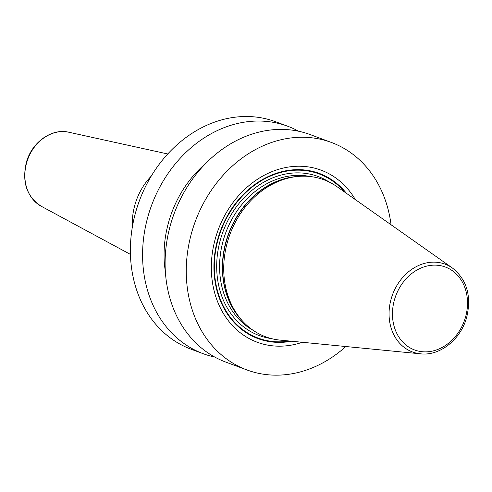 <?xml version="1.0" encoding="UTF-8"?>
<svg xmlns="http://www.w3.org/2000/svg" width="492" height="492" viewBox="0 0 492 492"><rect width="100%" height="100%" fill="white"/><g stroke="black" fill="none" stroke-linecap="round" stroke-linejoin="round"><path stroke-width="0.74" d="M345.833 346.528A121.333 100.11 -69.6 0 1 246.929 369.947A121.333 100.11 -69.6 0 1 191.48 233.233A121.333 100.11 110.4 0 1 331.411 142.465L310.261 134.611A121.333 100.11 -69.6 0 0 170.33 225.379A121.333 100.11 -69.6 0 0 225.779 362.094L246.929 369.947M214.826 357.087A121.333 100.11 -69.6 0 1 203.264 353.73L191.056 349.197A121.333 100.11 -69.6 0 1 135.601 212.476A121.333 100.11 -69.6 0 1 275.532 121.715L287.74 126.247A121.333 100.11 -69.6 0 1 298.699 131.253M203.264 353.73A121.333 100.11 -69.6 0 1 147.809 217.015A121.333 100.11 -69.6 0 1 287.74 126.247M391.054 224.764A121.333 100.11 110.4 0 0 331.411 142.465M355.322 199.586A91.764 75.719 110.4 0 0 280.04 168.879A91.764 75.719 110.4 0 0 215.281 238.829A91.764 75.719 110.4 0 0 302.328 342.284M280.071 340.107A83.745 69.101 -69.6 0 1 242.581 321.116A83.745 69.101 -69.6 0 1 227.329 242.427A83.745 69.101 -69.6 0 1 296.239 176.622A83.745 69.101 -69.6 0 1 337.038 186.702L452.437 268.023A46.838 38.647 110.4 0 0 391.072 299.185A46.838 38.647 -69.6 0 0 420.574 353.822L280.071 340.107M205.515 163.639A102.687 84.729 110.4 0 0 168.492 222.648A102.687 84.729 -69.6 0 0 165.373 271.732M132.397 226.787A58.025 47.878 -69.6 0 1 151.198 176.167M346.454 193.338A88.099 72.687 110.4 0 0 275.034 173.725A88.099 72.687 110.4 0 0 217.716 239.333A88.099 72.687 -69.6 0 0 291.528 341.227M289.493 341.03A87.551 72.238 -69.6 0 1 218.116 239.419A87.551 72.238 110.4 0 1 274.112 174.574A87.551 72.238 110.4 0 1 344.781 192.157M329.388 182.145A84.802 69.969 110.4 0 0 220.336 239.942A84.802 69.969 -69.6 0 0 271.295 338.57M310.366 176.554A82.687 68.228 110.4 0 0 223.153 240.754A82.687 68.228 -69.6 0 0 253.232 330.39M243.153 321.731A82.687 68.228 -69.6 0 1 225.945 241.793A82.687 68.228 110.4 0 1 297.076 176.53M296.239 176.622L294.277 176.862A82.761 68.29 110.4 0 0 226.179 241.886A82.761 68.29 -69.6 0 0 241.252 319.652L242.581 321.116M465.598 316.879A44.231 36.494 -69.6 0 1 418.182 351.048A44.231 36.494 -69.6 0 1 394.369 300.126A44.231 36.494 110.4 0 1 441.785 265.951A44.231 36.494 110.4 0 1 465.598 316.879M130.435 254.395L41.285 206.277A39.754 32.804 -69.6 0 1 27.816 159.15A39.754 32.804 -69.6 0 1 68.782 132.231L167.729 153.971M420.574 353.822C440.02 356.183 460.998 339.283 466.742 317.063C471.625 296.006 466.859 279.659 452.437 268.023M41.285 206.277C26.783 196.825 21.808 182.212 26.359 162.446C31.672 142.416 51.635 127.975 68.782 132.231"/></g></svg>

